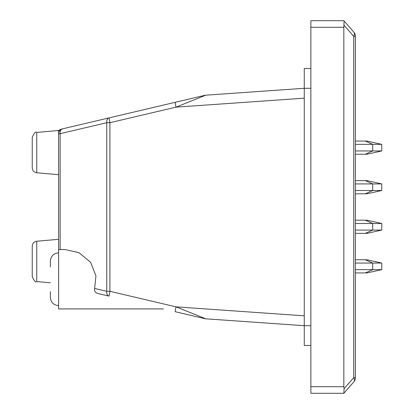 <?xml version="1.0" encoding="UTF-8"?>
<svg xmlns="http://www.w3.org/2000/svg" width="414" height="414" viewBox="0 0 414 414"><rect width="100%" height="100%" fill="white"/><g stroke="black" fill="none" stroke-linecap="round" stroke-linejoin="round"><path stroke-width="0.62" d="M50.379 266.88L50.379 261.11C50.865 256.106 53.613 253.358 58.617 252.866M58.617 305.625C53.613 305.139 50.865 302.391 50.379 297.381L50.379 291.611M204.961 95.303L62.431 128.868C60.889 129.23 60.889 129.23 62.431 128.868L204.961 95.303A4.947 4.937 76.7 0 1 205.748 95.184L205.748 95.184A4.947 4.947 0 0 0 204.961 95.303A4.947 4.937 76.7 0 1 205.748 95.184L304.269 88.296L304.269 325.704L205.748 318.816L175.997 306.857L205.753 318.816A4.947 4.947 0 0 1 204.961 318.697L175.122 311.67L204.961 318.697M32.24 276.656L32.24 246.154C32.478 243.349 33.984 241.709 36.758 241.227L36.758 281.587C35.676 282.71 34.176 281.07 32.24 276.656C34.176 281.07 35.676 282.71 36.758 281.587L50.379 282.778M32.24 167.846L32.24 137.344C34.176 132.93 35.676 131.29 36.758 132.413L36.758 172.773C33.984 172.291 32.478 170.651 32.24 167.846C32.478 170.651 33.984 172.291 36.758 172.773L58.617 174.687M32.24 137.344C34.176 132.93 35.676 131.29 36.758 132.413L58.617 130.503L58.617 133.681L60.144 133.681L60.144 249.57M94.62 288.439L106.75 291.296A4.947 3.374 103.3 0 0 109.042 296.108L98.304 293.583C95.386 292.874 94.159 291.161 94.62 288.439L95.944 275.869L90.619 262.326L78.903 252.643L65.189 249.57L58.617 249.57L58.617 308.922L163.458 308.922M58.617 249.57L58.617 133.681A4.947 4.947 0 0 1 62.431 128.868A4.947 3.374 76.7 0 0 60.144 133.681L106.75 122.704L109.917 122.704L109.917 291.296L175.997 306.857L304.269 315.825M343.837 20.7L344.101 20.995L343.837 27.293L310.867 27.293L310.867 20.7L343.837 20.7L353.747 32.023A6.593 6.593 0 0 1 355.383 36.365L355.383 377.635A6.593 6.593 0 0 1 353.747 381.977L343.837 393.3L310.867 393.3L310.867 386.707L343.837 386.707L344.101 388.663L343.837 393.3M310.867 88.296L304.269 88.296L304.269 68.512L310.867 68.512M310.867 345.488L304.269 345.488L304.269 325.704L310.867 325.704M310.867 27.293L310.867 386.707M343.837 27.293L343.837 386.707M344.101 388.663L353.747 377.635A6.593 3.964 41.2 0 1 353.747 381.977A6.593 6.593 0 0 0 355.383 377.635L353.747 377.635L353.747 36.365A6.593 3.964 -41.2 0 0 353.747 32.023A6.593 6.593 0 0 1 355.383 36.365L353.747 36.365L344.101 25.337M355.383 272.945L366.923 272.945L381.76 269.649L381.76 263.056L366.923 259.759L355.383 259.759M365.272 272.945L372.693 269.649L381.76 269.649M355.383 269.649L372.693 269.649L372.693 263.056L381.76 263.056M365.272 259.759L372.693 263.056L355.383 263.056M355.383 193.809L366.923 193.809L381.76 190.512L381.76 183.919L366.923 180.623L355.383 180.623M365.272 193.809L372.693 190.512L381.76 190.512M355.383 190.512L372.693 190.512L372.693 183.919L381.76 183.919M365.272 180.623L372.693 183.919L355.383 183.919M355.383 154.241L366.923 154.241L381.76 150.944L381.76 144.351L366.923 141.055L355.383 141.055M365.272 154.241L372.693 150.944L381.76 150.944M355.383 150.944L372.693 150.944L372.693 144.351L381.76 144.351M365.272 141.055L372.693 144.351L355.383 144.351M355.383 233.377L366.923 233.377L381.76 230.081L381.76 223.488L366.923 220.191L355.383 220.191M365.272 233.377L372.693 230.081L381.76 230.081M355.383 230.081L372.693 230.081L372.693 223.488L381.76 223.488M365.272 220.191L372.693 223.488L355.383 223.488M304.269 98.175L175.997 107.143L205.753 95.184L175.997 107.143L175.122 102.33M175.122 311.67L175.997 306.857M109.042 296.108L109.917 291.296L106.75 291.296L106.75 122.704A4.947 3.374 76.7 0 1 109.042 117.892L109.917 122.704L175.997 107.143M62.431 128.868A4.947 4.947 0 0 0 58.617 133.681M32.24 246.154C32.478 243.349 33.984 241.709 36.758 241.227L58.617 239.313M58.617 130.503L60.956 129.215L58.617 130.503"/></g></svg>
